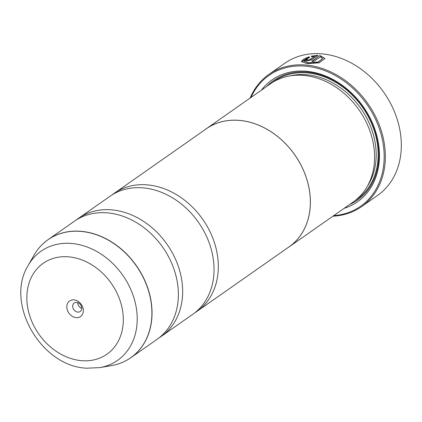 <?xml version="1.0" encoding="UTF-8"?>
<svg xmlns="http://www.w3.org/2000/svg" width="422" height="422" viewBox="0 0 422 422"><rect width="100%" height="100%" fill="white"/><g stroke="black" fill="none" stroke-linecap="round" stroke-linejoin="round"><path stroke-width="0.63" d="M111.339 365.642A72.056 57.418 -125 0 0 149.942 296.154A72.056 57.418 -125 0 0 80.412 231.367A72.056 57.418 -125 0 0 33.997 255.231L28.158 265.491A66.65 53.109 55 0 1 71.096 243.42A66.65 53.109 55 0 1 135.409 303.344A66.65 53.109 55 0 1 99.703 367.62L111.339 365.642C118.508 364.413 124.981 361.781 130.757 357.756L157.095 339.304A72.083 57.445 -125 0 0 172.635 265.533A72.083 57.445 -125 0 0 106.856 212.815A72.083 57.445 -125 0 0 74.383 221.223L48.045 239.675A72.083 57.445 55 0 1 80.518 231.267A72.083 57.445 55 0 1 146.292 283.98A72.083 57.445 55 0 1 130.757 357.756A72.083 57.445 55 0 1 121.895 362.609M159.194 337.748A72.083 57.445 -125 0 0 161.373 336.308L192.764 314.321A72.083 57.445 -125 0 0 208.299 240.545A72.083 57.445 -125 0 0 142.525 187.827A72.083 57.445 -125 0 0 110.047 196.241L78.661 218.227A72.083 57.445 -125 0 0 76.561 219.788M301.413 61.781L308.994 57.065L309.59 57.598M312.127 61.28L319.96 55.504L311.758 61.248A80.734 64.334 55 0 1 313.81 61.47L320.52 56.764L322.561 58.647L318.035 62.05L308.382 62.809L303.713 61.127L308.419 63.078L318.072 62.319L322.572 58.785M303.713 61.127L309.553 57.329L308.957 56.796L303.349 59.312L301.387 61.649L307.205 63.632L319.29 62.809L324.94 58.547L319.96 55.504M319.992 55.773L324.956 58.684M307.453 60.014L307.875 60.425L309.479 60.035L314.427 56.569L309.442 59.766L307.838 60.156L307.416 59.739A80.734 64.334 -125 0 0 305.396 59.782L304.927 60.43L306.667 60.979L311.478 59.855L317.914 55.345L311.214 56.163L311.816 56.727L314.39 56.3M307.295 60.23L307.416 59.739M361.517 206.669L377.495 195.476A80.734 64.334 -125 0 0 394.897 112.848A80.734 64.334 -125 0 0 321.232 53.805A80.734 64.334 -125 0 0 284.855 63.226L268.877 74.42A80.734 64.334 55 0 1 305.248 64.999A80.734 64.334 55 0 1 378.919 124.042A80.734 64.334 55 0 1 361.517 206.669A80.734 64.334 55 0 1 332.905 216.206M73.903 299.847A9.516 7.58 -125 0 0 66.892 308.129A9.516 7.58 -125 0 0 76.25 317.65A9.516 7.58 -125 0 0 83.261 309.373A9.516 7.58 -125 0 0 73.903 299.847M76.577 302.395A5.191 4.136 -125 0 0 74.24 303.001A5.191 4.136 -125 0 0 73.117 308.313A5.191 4.136 -125 0 0 77.854 312.106A5.191 4.136 -125 0 0 80.196 311.499A5.191 4.136 -125 0 0 81.314 306.187A5.191 4.136 -125 0 0 76.577 302.395M77.701 302.627A5.191 4.136 -125 0 0 81.726 308.371M333.76 215.605A79.869 63.648 -125 0 0 382.654 141.017A79.869 63.648 -125 0 0 304.932 66.112A79.869 63.648 -125 0 0 250.995 97.456M204.723 129.923A72.125 57.476 55 0 1 206.332 128.742L270.534 83.767A72.125 57.476 55 0 1 303.028 75.353A72.125 57.476 55 0 1 368.844 128.103A72.125 57.476 55 0 1 353.298 201.922L289.091 246.896A72.125 57.476 55 0 1 287.44 247.999M261.387 90.176A74.436 59.317 55 0 1 305.597 71.197A74.436 59.317 55 0 1 376.429 134.233A74.436 59.317 55 0 1 344.152 208.331M266.788 86.394A72.99 58.167 55 0 1 306.488 72.046A72.99 58.167 55 0 1 374.968 130.614A72.99 58.167 55 0 1 349.553 204.543M161.373 336.308A72.083 57.445 -125 0 0 176.913 262.531A72.083 57.445 -125 0 0 111.139 209.818A72.083 57.445 -125 0 0 78.661 218.227M206.332 128.742A72.125 57.476 55 0 1 238.826 120.328A72.125 57.476 55 0 1 304.642 173.078A72.125 57.476 55 0 1 289.091 246.896M194.858 312.76A72.083 57.445 -125 0 0 197.042 311.32A72.083 57.445 -125 0 0 212.582 237.549A72.083 57.445 -125 0 0 146.809 184.831A72.083 57.445 -125 0 0 114.33 193.239A72.083 57.445 -125 0 0 112.231 194.8M114.33 193.239L206.353 128.779A72.083 57.445 55 0 1 238.831 120.37A72.083 57.445 55 0 1 304.605 173.083A72.083 57.445 55 0 1 289.07 246.859L197.042 311.32M250.14 98.052A80.734 64.334 55 0 1 268.877 74.42M311.251 56.432L317.951 55.614M304.974 60.557L305.396 59.782M305.433 60.051A80.734 64.334 55 0 1 307.263 60.014M308.994 57.065L308.957 56.796M290.051 75.891A70.685 56.326 55 0 1 306.061 74.705A70.685 56.326 55 0 1 365.974 116.672A70.685 56.326 55 0 1 367.367 186.271M272.348 82.564A72.125 57.476 55 0 1 306.599 72.853A72.125 57.476 55 0 1 372.895 126.858A72.125 57.476 55 0 1 355.05 200.629M81.915 360.689A55.509 44.231 -125 0 0 122.823 312.38A55.509 44.231 -125 0 0 68.237 256.808A55.509 44.231 -125 0 0 27.324 305.122A55.509 44.231 -125 0 0 81.915 360.689M40.454 246.342A72.083 57.445 55 0 1 48.045 239.675C42.284 243.726 37.6 248.911 33.997 255.231M309.479 60.035L309.442 59.766M99.703 367.62L86.747 368.195C41.214 366.597 4.521 303.386 28.158 265.491"/></g></svg>
